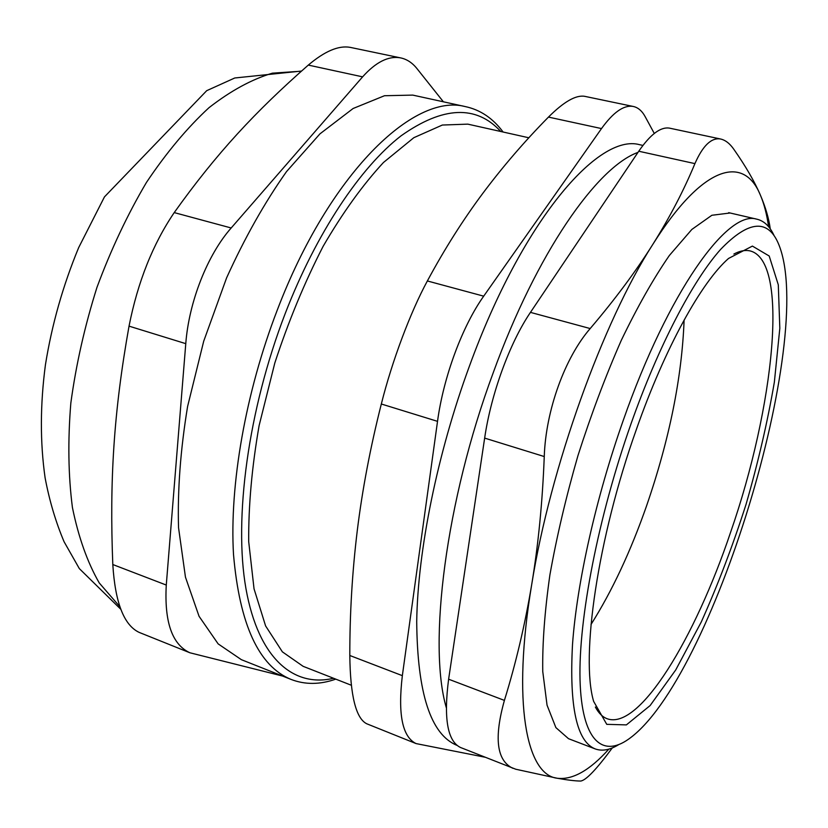 <?xml version="1.0" encoding="UTF-8"?>
<svg xmlns="http://www.w3.org/2000/svg" width="828" height="828" viewBox="0 0 828 828"><rect width="100%" height="100%" fill="white"/><g stroke="black" fill="none" stroke-linecap="round" stroke-linejoin="round"><path stroke-width="1.24" d="M591.006 624.488C612.047 591.14 630.574 551.593 646.575 505.846C669.438 439.43 681.941 377.506 684.104 320.053M733.887 254.041C739.766 250.936 745.034 249.87 749.682 250.822C790.005 259.826 774.108 407.49 730.617 532.228C695.054 638.088 639.495 730.544 607.183 718.756C602.567 717.038 598.634 713.146 595.363 707.06M333.56 678.267C293.847 687.778 258.46 658.757 245.968 588.749C233.589 518.887 248.027 409.953 285.194 313.564C316.441 232.699 360.511 167.194 401.094 135.802C443.001 106.201 476.224 104.763 500.774 131.497M470.263 124.686L467.82 124.138L442.338 125.038L413.834 137.686L383.447 162.505C362.674 184.965 342.554 212.92 323.106 246.371C304.569 282.431 288.486 321.264 274.844 362.871L259.123 425.551C251.898 467.044 248.421 505.732 248.7 541.636L254.041 588.832L265.602 625.927L282.369 651.843L303.141 666.333L351.3 685.232M174.222 212.599C152.849 244.115 137.779 281.955 129.033 326.139L185.772 343.651C188.919 301.785 207.507 254.755 231.188 227.979L174.222 212.599C216.512 153.294 255.459 111.469 308.306 65.091L362.612 76.849L231.188 227.979M185.772 343.651L166.273 585.054L112.805 564.53C115.175 602.649 123.972 625.285 139.207 632.416L189.902 652.774C172.131 644.557 164.254 621.983 166.273 585.054M282.524 676.031L189.902 652.774M443.384 101.792L417.012 68.652C412.24 62.659 406.651 59.047 400.245 57.815L350.078 47.341C338.6 45.302 324.679 51.222 308.306 65.091M362.612 76.849C375.777 62.141 388.332 55.797 400.245 57.815M503.093 132.014C492.836 118.187 480.168 109.689 465.077 106.543C413.772 92.902 329.182 173.58 277.256 310.117C245.461 392.596 229.418 485.198 233.506 554.45C239.582 624.571 258.781 666.23 291.094 679.436L241.383 659.678L218.137 643.873L199.051 616.28L185.462 577.178L178.537 527.664C177.461 490.093 180.483 449.687 187.604 406.434L203.709 341.198L226.572 277.929C244.705 237.895 264.701 202.436 286.54 171.572L319.939 133.867L353.132 108.489L384.492 95.727L412.768 95.106L415.615 95.727M351.113 47.548L350.078 47.341M291.094 679.436C305.056 684.808 319.95 684.715 335.775 679.136M112.805 564.53C109.493 480.664 113.674 412.261 129.033 326.139M585.427 96.483L584.64 96.317C575.853 94.858 563.785 101.782 548.467 117.09L601.501 128.578C613.196 112.36 623.67 104.959 632.923 106.398C637.881 107.319 641.99 110.786 645.24 116.779L654.286 133.453M427.362 280.961C410.44 312.146 392.017 361.236 381.325 404.002L437.526 421.349C443.446 377.082 462.376 326.056 483.697 296.165L427.362 280.961C444.439 249.218 462.924 220.01 482.817 193.338C502.803 166.625 524.683 141.215 548.467 117.09M437.526 421.349L402.346 675.658L349.809 655.497C349.768 613.444 352.262 571.827 357.272 530.644C362.343 489.524 370.364 447.306 381.325 404.002M349.809 655.497C350.275 695.603 355.905 718.362 366.721 723.765L416.08 743.585C402.356 736.951 397.782 714.305 402.346 675.658M774.159 235.752C769.802 226.22 763.902 220.672 756.45 219.089C727.553 209.96 668.31 291.539 623.236 420.417C595.87 497.928 576.94 582.86 572.51 644.443C569.188 706.636 576.723 741.453 595.115 748.885C602.028 751.42 609.832 750.044 618.526 744.734M630.988 423.874C658.664 345.514 692.798 280.609 720.588 249.435C748.988 219.969 768.477 218.53 779.024 245.119C816.304 338.962 712.194 680.45 628.535 739.176C601.997 758.034 581.618 740.16 580.024 679.55C578.451 619.096 598.137 516.972 630.988 423.874M416.08 743.585L484.908 757.196M601.501 128.578L483.697 296.165M456.89 745.324C430.715 734.56 417.322 693.315 416.712 621.59C417.747 550.537 437.308 453.485 469.486 365.955C522.23 220.921 598.333 132.977 639.661 144.703L641.845 145.179M636.349 429.515C597.495 538.407 580.459 657.442 593.655 701.409L606.758 724.345L626.382 724.893L650.125 705.559L675.72 669.955L701.254 622.014C717.721 585.303 732.645 546.107 746.018 504.438C758.158 462.407 767.608 421.618 774.366 382.07L779.821 328.292L778.299 284.811L769.202 256.007L752.404 246.092L728.536 258.46C701.451 282.151 664.987 347.719 636.349 429.515M637.995 152.383C596.998 167.018 536.668 252.913 493.188 372.838C445.547 501.157 427.848 644.526 446.292 707.64M730.099 212.993L711.863 215.27L691.846 229.439L669.366 255.479C653.437 278.56 637.405 306.867 621.259 340.401C605.475 376.347 591.047 414.714 577.985 455.514C566.124 496.655 556.758 536.461 549.895 574.932C544.689 611.561 542.299 643.749 542.754 671.498L547.049 705.177L555.888 727.615L568.515 738.69L595.115 748.885M544.255 456.549C545.766 410.45 564.851 357.727 590.188 328.55L530.458 312.373L638.761 151.234L694.92 163.613C683.887 190.254 669.873 217.143 652.878 244.291C603.043 321.564 550.289 467.851 531.69 584.64C524.993 624.716 515.896 663.3 504.407 700.395L448.621 679.208L484.649 438.105L544.255 456.549C542.506 501.871 538.324 544.565 531.69 584.64C511.932 702.879 526.391 774.677 557.151 778.237C567.532 780.079 575.356 781.011 580.635 781.052C585.976 780.38 596.522 769.336 612.285 747.922M770.257 228.87C768.881 218.499 765.569 207.197 760.332 194.984C743.927 154.753 703.086 164.441 652.878 244.291C635.842 271.387 614.945 299.477 590.188 328.55M530.458 312.373C509.851 342.616 491.066 393.88 484.649 438.105M448.621 679.208C443.529 718.404 447.482 741.163 460.471 747.477L515.761 769.233L557.151 778.237C572.458 780.162 589.691 770.464 608.839 749.133M512.842 768.291C496.696 760.58 493.881 737.945 504.407 700.395M768.591 226.696C766.811 214.245 764.058 203.678 760.332 194.984C754.505 181.467 745.707 166.283 733.929 149.433C729.841 143.503 725.338 140.015 720.422 138.98C711.283 137.531 702.786 145.738 694.92 163.613M670.194 128.288L669.366 128.112C660.537 126.746 650.332 134.446 638.761 151.234M119.894 606.758L99.246 582.943C87.437 562.378 78.494 537.248 72.429 507.554C68.289 475.572 67.761 440.765 70.825 403.122C76.052 364.558 84.777 325.942 97 287.275C111.024 249.466 127.512 214.504 146.473 182.398C166.407 152.673 187.231 127.771 208.966 107.712C230.722 90.769 251.888 79.25 272.453 73.154L301.34 71.208M465.077 106.543L412.768 95.106M120.816 609.294L79.333 568.608L64.077 541.74C55.755 522.044 49.432 500.764 45.116 477.901C40.044 442.39 40.148 404.675 45.436 364.755C51.885 324.597 62.969 285.546 78.681 247.593L104.463 196.888L206.721 90.666L234.759 77.987L301.516 71.063M528.854 137.779L467.82 124.138M632.923 106.398L584.64 96.317M639.661 144.703L642.932 145.417M756.45 219.089L728.661 212.661M669.366 128.112L720.422 138.969"/></g></svg>
